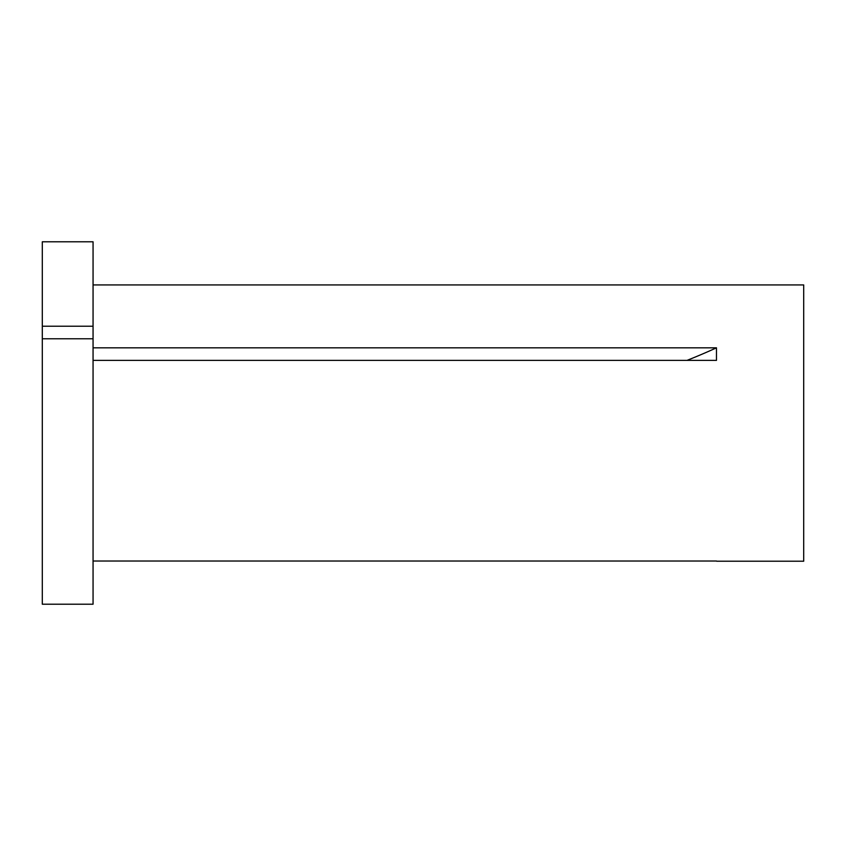 <?xml version="1.0" encoding="UTF-8"?>
<svg xmlns="http://www.w3.org/2000/svg" width="846" height="846" viewBox="0 0 846 846"><rect width="100%" height="100%" fill="white"/><g stroke="black" fill="none" stroke-linecap="round" stroke-linejoin="round"><path stroke-width="1.27" d="M42.3 338.781L42.3 604.213L93.06 604.213L93.06 338.781L42.3 338.781L42.3 326.218L93.06 326.218L93.06 338.781M93.06 284.933L803.7 284.933L803.7 561.215L716.678 561.215M93.06 561.025L716.477 561.025M93.06 347.822L716.477 347.822L716.477 360.375L93.06 360.375M42.3 326.218L42.3 241.787L93.06 241.787L93.06 326.218M716.477 347.822A565.614 282.807 0 0 1 687.037 360.375"/></g></svg>
